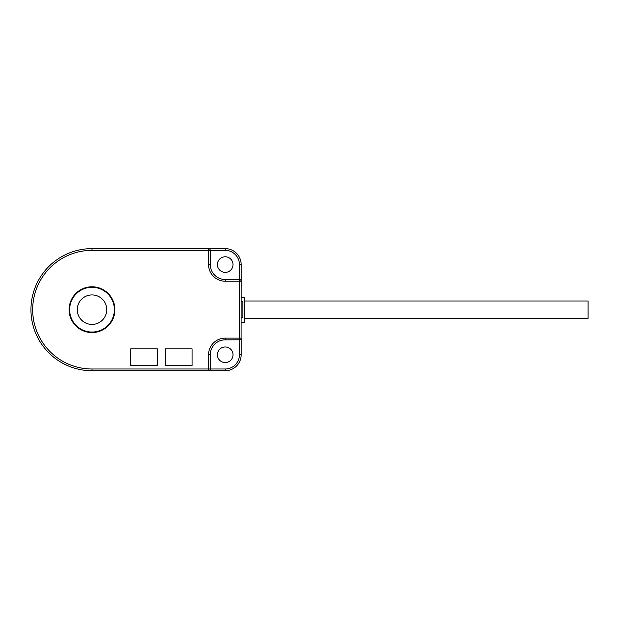 <?xml version="1.0" encoding="UTF-8"?>
<svg xmlns="http://www.w3.org/2000/svg" width="619" height="619" viewBox="0 0 619 619"><rect width="100%" height="100%" fill="white"/><g stroke="black" fill="none" stroke-linecap="round" stroke-linejoin="round"><path stroke-width="0.93" d="M217.401 264.576A7.807 7.807 0 0 0 225.208 272.383A7.807 7.807 0 0 0 233.015 264.576A7.807 7.807 0 0 0 225.208 256.777A7.807 7.807 0 0 0 217.401 264.576M217.401 354.772A7.807 7.807 0 0 0 225.208 362.572A7.807 7.807 0 0 0 233.015 354.772A7.807 7.807 0 0 0 225.208 346.965A7.807 7.807 0 0 0 217.401 354.772M241.093 338.616L241.162 281.227L239.429 281.227L239.429 279.494L225.208 279.494A14.918 14.918 0 0 1 210.29 264.576L210.29 250.355L208.557 250.355L208.557 248.621L91.999 248.621A61.049 61.049 0 0 0 30.95 309.67A61.049 61.049 0 0 0 91.999 370.727L208.557 370.727L208.557 354.772A16.651 16.651 0 0 1 225.208 338.121L239.429 338.121L239.429 281.227L225.208 281.227A16.651 16.651 0 0 1 208.557 264.576L208.557 250.355L91.999 250.355A59.316 59.316 0 0 0 32.683 309.67A59.316 59.316 0 0 0 91.999 368.994L210.29 368.994L210.29 354.772A14.918 14.918 0 0 1 225.208 339.854L239.839 339.8M241.162 354.772L241.162 338.121L239.429 338.121L239.429 339.854A1.733 1.733 0 0 0 241.162 338.121A1.733 1.733 0 0 1 239.429 339.854L239.429 354.772L241.162 354.772A15.955 15.955 0 0 1 225.208 370.727L208.557 370.727A1.733 1.733 0 0 0 210.29 368.994L225.208 368.994A14.222 14.222 0 0 0 239.429 354.772M239.839 279.548L239.429 279.494A1.733 1.733 0 0 1 241.162 281.227L241.162 264.576A15.955 15.955 0 0 0 225.208 248.621L208.557 248.621A1.733 1.733 0 0 1 210.29 250.355L210.243 249.944M241.162 317.826L242.896 317.826L242.896 301.523L241.162 301.523M241.162 297.182L244.629 297.182L244.629 322.159L241.162 322.159M244.629 301.004L588.05 301.004L588.05 318.344L244.629 318.344M130.679 365.519L157.388 365.519L157.388 348.868L130.679 348.868L130.679 365.519M165.366 365.519L192.076 365.519L192.076 348.868L165.366 348.868L165.366 365.519M69.111 309.67A22.895 22.895 0 0 0 91.999 332.565A22.895 22.895 0 0 0 114.894 309.67A22.895 22.895 0 0 0 91.999 286.783A22.895 22.895 0 0 0 69.111 309.67M114.376 309.67A22.377 22.377 0 0 0 91.999 287.301A22.377 22.377 0 0 0 69.63 309.67A22.377 22.377 0 0 0 91.999 332.047A22.377 22.377 0 0 0 114.376 309.67M77.259 309.67A14.74 14.74 0 0 0 91.999 324.418A14.74 14.74 0 0 0 106.747 309.67A14.74 14.74 0 0 0 91.999 294.93A14.74 14.74 0 0 0 77.259 309.67M241.162 281.227L241.093 280.732M209.052 248.691L208.557 248.621M208.557 370.727L209.052 370.657M210.243 369.404L210.29 368.994M175.688 248.621L176.121 248.621M174.891 248.621L167.447 248.621M175.688 248.273L174.891 248.273M152.584 248.621L152.065 248.621M150.85 248.621L152.065 248.451M150.154 248.621L150.85 248.451M148.947 248.621L150.154 248.451M148.421 248.621L148.947 248.451M152.932 248.621L160.607 248.621M176.121 248.451L195.256 248.621M161.226 248.621L167.447 248.451M239.429 279.494L239.429 264.576A14.222 14.222 0 0 0 225.208 250.355L210.29 250.355M208.557 354.772L210.29 354.772A14.918 14.918 0 0 1 225.208 339.854L225.208 338.121M225.208 281.227L225.208 279.494M208.557 264.576L210.29 264.576M225.208 250.355L225.208 248.621M239.429 264.576L241.162 264.576M91.999 250.355L91.999 248.621M91.999 368.994L91.999 370.727M225.208 368.994L225.208 370.727"/></g></svg>
